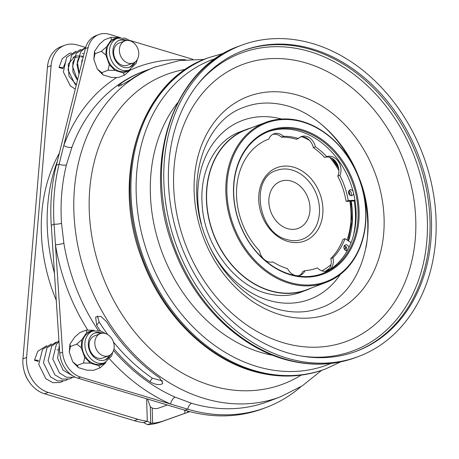 <?xml version="1.0" encoding="UTF-8"?>
<svg xmlns="http://www.w3.org/2000/svg" width="459" height="459" viewBox="0 0 459 459"><rect width="100%" height="100%" fill="white"/><g stroke="black" fill="none" stroke-linecap="round" stroke-linejoin="round"><path stroke-width="0.69" d="M59.326 153.18A155.595 122.943 69.3 0 0 41.855 212.431A155.595 122.943 69.3 0 0 56.245 300.232M46.761 345.673L37.701 351.353L34.454 360.275L38.051 361.353A2.203 0.7 -175.2 0 0 38.453 361.009A2.203 0.7 -175.2 0 0 37.518 360.338A2.203 0.7 -175.2 0 0 34.454 360.275M71.34 52.911L69.022 53.554L62.286 58.591L59.039 67.513L62.636 68.592A2.203 0.7 -175.2 0 0 63.032 68.248A2.203 0.7 -175.2 0 0 62.103 67.576A2.203 0.7 -175.2 0 0 59.039 67.513M28.986 381.613A24.505 19.364 -110.7 0 1 24.126 370.935M147.494 399.037L150.3 406.685L152.193 408.057L152.623 423.198A73.509 58.086 69.3 0 0 164.133 420.702L184.868 413.341L184.776 410.203M167.374 404.993L158.694 408.074A14.699 11.618 -110.7 0 1 152.508 408.154A14.699 11.618 -110.7 0 1 152.193 408.057M128.136 63.135A11.825 9.341 -110.7 0 1 119.535 52.177A11.825 9.341 -110.7 0 1 124.9 40.903A11.825 9.341 -110.7 0 1 130.017 40.788A11.825 9.341 -110.7 0 1 138.618 51.747A11.825 9.341 -110.7 0 1 133.253 63.021A11.825 9.341 -110.7 0 1 128.136 63.135M133.253 63.021L127.493 65.201A11.825 9.341 -110.7 0 1 122.375 65.316A11.825 9.341 -110.7 0 1 113.775 54.351A11.825 9.341 -110.7 0 1 119.139 43.077L124.9 40.903M103.556 355.897A11.825 9.341 -110.7 0 1 94.956 344.939A11.825 9.341 -110.7 0 1 100.314 333.659A11.825 9.341 -110.7 0 1 105.432 333.55A11.825 9.341 -110.7 0 1 114.033 344.508A11.825 9.341 -110.7 0 1 108.668 355.782A11.825 9.341 -110.7 0 1 103.556 355.897M108.668 355.782L102.908 357.957A11.825 9.341 -110.7 0 1 97.796 358.072A11.825 9.341 -110.7 0 1 89.195 347.113A11.825 9.341 -110.7 0 1 94.554 335.839L100.314 333.659M57.312 161.344A165.395 130.689 69.3 0 0 54.449 273.174M325.689 271.326A75.959 60.02 69.3 0 0 329.086 268.98M344.858 249.805A75.959 60.02 69.3 0 0 346.206 246.988M348.542 241.021A75.959 60.02 69.3 0 0 351.227 201.117M350.045 195.253A75.959 60.02 69.3 0 0 348.886 190.812M338.398 167.019A75.959 60.02 69.3 0 0 332.597 158.676M251.216 127.877A85.758 67.766 69.3 0 0 246.34 129.461A85.758 67.766 69.3 0 0 207.881 214.037A85.758 67.766 69.3 0 0 274.511 291.976A85.758 67.766 69.3 0 0 306.928 289.922A85.758 67.766 69.3 0 0 311.632 287.885M265.675 122.421L246.426 129.69A85.517 67.571 69.3 0 0 208.076 214.026A85.517 67.571 69.3 0 0 274.516 291.74A85.517 67.571 69.3 0 0 306.841 289.698L326.091 282.428A85.517 67.571 -110.7 0 1 293.766 284.471A85.517 67.571 -110.7 0 1 227.325 206.757A85.517 67.571 -110.7 0 1 265.675 122.421A85.517 67.571 -110.7 0 1 298 120.378A85.517 67.571 -110.7 0 1 364.435 198.093A85.517 67.571 -110.7 0 1 326.091 282.428M298.402 120.924A84.783 66.991 69.3 0 0 226.878 186.951A84.783 66.991 69.3 0 0 294.202 283.605A84.783 66.991 69.3 0 0 365.731 217.577A84.783 66.991 69.3 0 0 298.402 120.924M298.201 128.681A76.693 60.599 -110.7 0 1 359.11 216.114A76.693 60.599 -110.7 0 1 294.403 275.848A76.693 60.599 -110.7 0 1 233.499 188.414A76.693 60.599 -110.7 0 1 298.201 128.681M294.001 275.302A75.959 60.02 69.3 0 0 322.711 273.489A75.959 60.02 69.3 0 0 356.775 198.575A75.959 60.02 69.3 0 0 297.765 129.547A75.959 60.02 69.3 0 0 269.049 131.36A75.959 60.02 69.3 0 0 234.991 206.275A75.959 60.02 69.3 0 0 294.001 275.302M321.725 273.845A75.959 60.02 69.3 0 0 354.692 198.667A75.959 60.02 69.3 0 0 295.797 130.287A75.959 60.02 69.3 0 0 268.073 131.744M353.223 236.333A79.636 62.923 69.3 0 0 354.159 200.841M291.04 344.743A147.873 116.844 69.3 0 0 415.797 229.575A147.873 116.844 69.3 0 0 298.361 60.995A147.873 116.844 69.3 0 0 173.605 176.164A147.873 116.844 69.3 0 0 291.04 344.743M295.98 354.991A160.621 126.913 69.3 0 0 356.695 351.152A160.621 126.913 69.3 0 0 428.717 192.746A160.621 126.913 69.3 0 0 303.933 46.784A160.621 126.913 69.3 0 0 243.224 50.622A160.621 126.913 69.3 0 0 171.196 209.023A160.621 126.913 69.3 0 0 295.98 354.991M304.076 41.373A166.256 131.366 69.3 0 0 241.233 45.349A166.256 131.366 69.3 0 0 166.68 209.31A166.256 131.366 69.3 0 0 295.837 360.395A166.256 131.366 69.3 0 0 358.68 356.425A166.256 131.366 69.3 0 0 433.239 192.459A166.256 131.366 69.3 0 0 304.076 41.373M177.662 102.73A149.468 118.106 69.3 0 0 161.407 250.58A149.468 118.106 69.3 0 0 269.043 354.566A149.468 118.106 69.3 0 0 273.053 355.369M102.609 333.188A14.458 11.423 69.3 0 0 101.284 332.7A14.458 11.423 69.3 0 0 95.03 332.844A14.458 11.423 69.3 0 0 88.472 346.625A14.458 11.423 69.3 0 0 98.989 360.034A14.458 11.423 69.3 0 0 105.243 359.89A14.458 11.423 69.3 0 0 110.705 354.623M104.532 360.126A14.458 11.423 69.3 0 0 109.07 355.616M100.722 333.521A14.458 11.423 69.3 0 0 99.878 333.234A14.458 11.423 69.3 0 0 94.342 333.136M92.758 331.082L89.953 332.138A16.908 13.357 69.3 0 0 82.281 348.266A16.908 13.357 69.3 0 0 94.583 363.941A16.908 13.357 69.3 0 0 101.892 363.775L104.704 362.713A16.908 13.357 -110.7 0 1 97.388 362.88A16.908 13.357 -110.7 0 1 85.093 347.205A16.908 13.357 -110.7 0 1 92.758 331.082L100.584 330.887L105.765 333.653M127.195 40.432A14.458 11.423 69.3 0 0 125.869 39.944A14.458 11.423 69.3 0 0 119.615 40.082A14.458 11.423 69.3 0 0 113.057 53.869A14.458 11.423 69.3 0 0 123.574 67.272A14.458 11.423 69.3 0 0 129.828 67.134A14.458 11.423 69.3 0 0 135.285 61.862M129.117 67.37A14.458 11.423 69.3 0 0 133.649 62.86M125.307 40.759A14.458 11.423 69.3 0 0 124.464 40.472A14.458 11.423 69.3 0 0 118.921 40.375M117.343 38.321L114.532 39.382A16.908 13.357 69.3 0 0 106.867 55.505A16.908 13.357 69.3 0 0 119.162 71.179A16.908 13.357 69.3 0 0 126.477 71.019L129.289 69.957A16.908 13.357 -110.7 0 1 121.974 70.118A16.908 13.357 -110.7 0 1 109.672 54.443A16.908 13.357 -110.7 0 1 117.343 38.321L125.169 38.126L130.35 40.891M162.773 381.022L152.348 378.187A171.523 135.531 -110.7 0 1 113.419 341.944M113.964 348.863A176.422 139.404 69.3 0 0 149.886 381.636C154.167 384.246 158.057 385.101 161.545 384.212L162.813 383.317L159.721 377.918A176.422 139.404 -110.7 0 1 106.511 321.627L100.739 316.32L95.633 317.066L96.677 325.339A176.422 139.404 69.3 0 0 100.246 330.79M149.732 69.16A176.422 139.404 69.3 0 0 144.769 70.898A176.422 139.404 69.3 0 0 120.728 83.532L118.106 86.114L119.931 85.902L130.563 79.82A176.422 139.404 -110.7 0 1 154.603 67.186L179.555 60.525L204.175 59.4M57.151 161.998A181.322 143.271 69.3 0 0 51.569 229.236M182.458 409.485A181.322 143.271 69.3 0 0 184.966 410.26A181.322 143.271 69.3 0 0 263.409 408.504L266.214 407.443A181.322 143.271 69.3 0 0 300.926 386.713M120.43 37.621L109.42 34.322A24.505 19.364 69.3 0 0 98.823 34.557A24.505 19.364 69.3 0 0 88.145 47.535L59.119 164.19A181.322 143.271 69.3 0 0 54.076 224.216L62.567 352.11A24.505 19.364 69.3 0 0 80.635 377.109L187.777 409.199A181.322 143.271 69.3 0 0 266.214 407.443M113.522 350.515A176.422 139.404 69.3 0 0 175.131 397.138L191.604 403.272A176.422 139.404 69.3 0 0 267.93 401.556L280.644 396.76A176.422 139.404 -110.7 0 1 204.324 398.469A176.422 139.404 -110.7 0 1 75.976 234.899A176.422 139.404 -110.7 0 1 156.008 66.658M116.712 77.514A182.55 144.241 -110.7 0 0 63.784 145.446A6.128 2.783 -159.6 0 0 71.937 147.219L66.423 164.884A176.422 139.404 69.3 0 0 61.523 223.286L63.876 243.207A6.128 0.929 -9.2 0 1 55.441 244.767A182.55 144.241 -110.7 0 0 87.83 330.153M350.946 195.66A3.064 2.421 69.3 0 0 351.227 192.751A3.064 2.421 69.3 0 0 349.179 190.628A3.064 2.421 69.3 0 0 349.029 190.588M353.074 191.369A3.064 2.421 69.3 0 0 351.284 189.831A3.064 2.421 69.3 0 0 349.959 189.86A3.064 2.421 69.3 0 0 348.57 192.78A3.064 2.421 69.3 0 0 350.796 195.62A3.064 2.421 69.3 0 0 352.122 195.591A3.064 2.421 69.3 0 0 353.55 193.25M268.331 139.226L268.888 139.02A12.25 9.679 69.3 0 1 273.805 133.873A12.25 9.679 69.3 0 1 279.101 133.758A12.25 9.679 69.3 0 1 283.473 136.323A68.856 54.403 -110.7 0 1 298.396 138.452A68.856 54.403 -110.7 0 1 298.482 138.48L296.376 139.278A68.856 54.403 -110.7 0 0 296.29 139.249A68.856 54.403 -110.7 0 0 281.367 137.121L283.473 136.323M281.367 137.121A12.25 9.679 69.3 0 0 276.995 134.55A12.25 9.679 69.3 0 0 272.778 134.349M347.084 240.034A73.509 58.086 69.3 0 0 349.85 201.191L346.115 201.386A68.856 54.403 -110.7 0 0 337.738 176.13A12.25 9.679 69.3 0 0 338.903 170.53A12.25 9.679 69.3 0 0 329.843 157.38A12.25 9.679 69.3 0 0 329.654 157.322A12.25 9.679 69.3 0 0 324.656 157.454A68.856 54.403 -110.7 0 0 313.29 147.574A12.25 9.679 69.3 0 0 309.544 140.408A12.25 9.679 69.3 0 0 304.564 137.247A12.25 9.679 69.3 0 0 302.326 136.868A12.25 9.679 69.3 0 0 300.347 137.046M313.29 147.574L315.396 146.782A12.25 9.679 69.3 0 0 306.675 136.449A12.25 9.679 69.3 0 0 301.374 136.57A12.25 9.679 69.3 0 0 298.482 138.48M324.656 157.454L326.762 156.657A12.25 9.679 69.3 0 1 331.949 156.582A12.25 9.679 69.3 0 1 339.844 175.338A68.856 54.403 -110.7 0 1 348.22 200.594L354.962 200.233M344.405 245.64A3.064 2.421 -110.7 0 1 344.554 245.68A3.064 2.421 -110.7 0 1 344.801 245.766A3.064 2.421 -110.7 0 1 346.321 250.712M347.291 250.706A3.064 2.421 -110.7 0 1 346.178 250.671A3.064 2.421 -110.7 0 1 343.946 247.831A3.064 2.421 -110.7 0 1 345.334 244.911A3.064 2.421 -110.7 0 1 346.66 244.882A3.064 2.421 -110.7 0 1 348.886 247.682M292.337 170.123A36.754 29.043 69.3 0 0 276.438 170.478C249.822 177.88 257.665 232.954 287.013 239.575C292.44 241.159 297.57 241.05 302.401 239.248A36.754 29.043 69.3 0 0 319.074 204.198A36.754 29.043 69.3 0 0 292.337 170.123M291.413 181.121A25.113 19.846 69.3 0 0 280.547 181.368A25.113 19.846 69.3 0 0 269.152 205.316A25.113 19.846 69.3 0 0 287.426 228.605A25.113 19.846 69.3 0 0 298.293 228.358A25.113 19.846 69.3 0 0 309.682 204.41A25.113 19.846 69.3 0 0 291.413 181.121M328.317 270.575A12.25 9.679 -110.7 0 1 327.64 270.873A12.25 9.679 -110.7 0 1 317.427 267.89A68.856 54.403 -110.7 0 1 317.255 267.953A68.856 54.403 -110.7 0 1 305 270.638L302.888 271.435A12.25 9.679 -110.7 0 1 299.222 275.566M351.072 242.725L345.025 238.651L342.919 239.443A68.856 54.403 -110.7 0 1 330.813 258.566A12.25 9.679 -110.7 0 1 331.008 264.573A12.25 9.679 -110.7 0 1 326.556 271.189M349.85 201.191L353.786 200.979L355.008 200.52M345.025 238.651A68.856 54.403 -110.7 0 1 332.924 257.769A12.25 9.679 -110.7 0 1 329.579 269.8M305 270.638A12.25 9.679 -110.7 0 1 300.306 275.245A12.25 9.679 -110.7 0 1 287.552 268.647A68.856 54.403 -110.7 0 1 272.927 261.928A12.25 9.679 -110.7 0 1 259.501 250.843A68.856 54.403 -110.7 0 1 268.613 139.123A68.856 54.403 -110.7 0 1 268.888 139.02M315.396 146.782A68.856 54.403 -110.7 0 1 326.762 156.657M346.115 201.386L348.22 200.594M337.738 176.13L339.844 175.338M317.083 268.016L317.427 267.89M330.813 258.566L332.924 257.769M80.635 377.109L77.829 378.17L167.747 405.108L185.006 410.248L187.777 409.199A6.128 3.213 -73.3 0 1 191.604 403.272M61.523 223.286A6.128 1.348 176.2 0 1 54.076 224.216L51.305 225.26L52.63 245.829L59.762 353.172L62.567 352.11M66.423 164.884A6.128 2.473 -166 0 1 59.119 164.19L56.348 165.24L85.334 48.597A24.505 19.364 -110.7 0 1 96.011 35.618L98.823 34.557M77.829 378.17A24.505 19.364 -110.7 0 1 59.762 353.172M105.943 362.162L105.065 363.442L98.737 365.657L99.924 367.917L93.602 370.304L86.791 370.166L78.403 367.653L72.746 361.847L69.263 352.173L69.934 344.147L70.411 346.499L69.263 352.173M84.691 357.337L90.348 363.144L83.544 363.012L84.691 357.337L81.203 347.664L81.874 339.637L86.78 332.471L93.108 330.256L86.303 330.119L79.981 332.511L74.834 336.981L69.934 344.147M130.528 69.401L129.65 70.686L123.322 72.901L124.504 75.156L118.181 77.542L111.376 77.41L102.988 74.897L97.331 69.091L93.843 59.412L94.52 51.391L94.99 53.737L93.843 59.412M109.276 64.581L114.934 70.388L108.123 70.25L109.276 64.581L105.788 54.902L106.459 46.881L111.359 39.715L117.693 37.5L110.889 37.363L104.566 39.749L99.419 44.225L94.52 51.391M192.78 59.291L129.69 40.392M175.131 397.138A6.128 2.966 -66.3 0 0 170.559 404.046A182.55 144.241 -110.7 0 1 109.707 359.087M107.75 334.582A171.523 135.531 -110.7 0 1 99.133 321.891L97.371 315.872M117.693 37.5L118.892 37.856M123.322 72.901L114.934 70.388M124.504 75.156L129.65 70.686M108.123 70.25L101.8 72.637L97.331 69.091M102.988 74.897L101.8 72.637M106.459 46.881L101.313 51.351L105.788 54.902M101.313 51.351L94.99 53.737M110.889 37.363L111.359 39.715M93.108 330.256L94.307 330.618M98.737 365.657L90.348 363.144M99.924 367.917L105.065 363.442M83.544 363.012L77.221 365.398L72.746 361.847M78.403 367.653L77.221 365.398M81.874 339.637L76.733 344.112L81.203 347.664M76.733 344.112L70.411 346.499M86.303 330.119L86.78 332.471M152.623 423.198L151.424 423.232L147.603 424.678A73.509 58.086 69.3 0 0 160.484 422.079L189.802 411.62M147.603 424.678L143.633 422.619A73.509 58.086 -110.7 0 1 134.315 420.679L44.592 393.805A29.405 23.231 -110.7 0 1 22.95 358.829L47.455 66.997A29.405 23.231 -110.7 0 1 61.047 46.669L64.702 45.286A29.405 23.231 69.3 0 0 51.11 65.614L26.605 357.446A29.405 23.231 69.3 0 0 48.247 392.422L137.97 419.296A73.509 58.086 69.3 0 0 147.287 421.236L143.633 422.619M85.638 47.466L77.422 45.005A29.405 23.231 69.3 0 0 64.702 45.286M151.424 423.232L147.287 421.236L146.645 398.785M187.674 411.046L187.708 412.32L189.716 411.597M187.708 412.32L184.868 413.341M281.631 119.036A95.564 75.511 69.3 0 0 278.383 118.238A95.564 75.511 69.3 0 0 201.403 224.049M210.687 248.64A95.564 75.511 69.3 0 0 273.644 301.609A95.564 75.511 69.3 0 0 340.297 274.425M291.987 93.688A115.995 91.657 69.3 0 0 194.123 184.03A115.995 91.657 69.3 0 0 286.238 316.274A115.995 91.657 69.3 0 0 384.103 225.931A115.995 91.657 69.3 0 0 291.987 93.688M300.823 355.949A159.049 125.668 69.3 0 0 427.461 226.207A159.049 125.668 69.3 0 0 301.098 49.348A159.049 125.668 69.3 0 0 198.122 83.945M242.478 50.903A160.621 126.913 -110.7 0 1 302.452 47.346A160.621 126.913 -110.7 0 1 427.145 192.814A160.621 126.913 -110.7 0 1 355.949 351.428M238.944 46.216A166.256 131.366 69.3 0 0 164.391 210.176A166.256 131.366 69.3 0 0 293.548 361.262A166.256 131.366 69.3 0 0 356.391 357.286C336.143 364.819 314.88 366.173 292.618 361.342C242.495 350.848 195.132 305.792 174.036 249.122C140.752 166.933 171.259 69.458 238.944 46.216L241.233 45.349M215.799 58.391A163.111 128.881 69.3 0 0 138.584 218.151A163.111 128.881 69.3 0 0 265.704 368.784A163.111 128.881 69.3 0 0 330.979 363.442M207.376 58.132A166.256 131.366 69.3 0 0 132.817 222.093A166.256 131.366 69.3 0 0 261.98 373.178A166.256 131.366 69.3 0 0 324.823 369.208C304.661 376.707 283.478 378.055 261.28 373.242C211.094 362.748 163.559 317.421 142.519 260.46C109.489 178.258 140.098 81.197 207.376 58.132L208.397 57.748A166.256 131.366 -110.7 0 0 133.844 221.708A166.256 131.366 -110.7 0 0 263.001 372.794A166.256 131.366 -110.7 0 0 325.844 368.818L340.676 361.87M149.886 381.636L152.348 378.187M120.728 83.532L121.337 85.299M185.688 69.332A165.395 130.689 69.3 0 0 89.786 219.872A165.395 130.689 69.3 0 0 211.519 385.658A165.395 130.689 69.3 0 0 301.15 375.135M144.769 70.898L143.363 71.432A176.422 139.404 69.3 0 0 71.937 147.219M63.876 243.207A176.422 139.404 69.3 0 0 98.226 330.405M287.713 241.394A39.204 30.977 -110.7 0 1 258.853 194.759A39.204 30.977 -110.7 0 1 293.938 167.277A39.204 30.977 -110.7 0 1 322.792 213.911A39.204 30.977 -110.7 0 1 287.713 241.394M338.903 170.53A73.509 58.086 69.3 0 0 329.654 157.322M309.544 140.408A73.509 58.086 69.3 0 0 302.326 136.868M321.862 270.833A73.509 58.086 69.3 0 0 331.008 264.573M343.923 247.608A73.509 58.086 69.3 0 0 344.801 245.766M129.92 70.29A182.55 144.241 -110.7 0 1 185.648 59.768M88.145 47.535L85.334 48.597M96.677 325.339L99.133 321.891M366.139 247.189A112.059 88.541 69.3 0 0 363.511 193.388M352.61 164.511A112.059 88.541 69.3 0 0 319.016 122.398M164.133 420.702L160.484 422.079M134.315 420.679L137.97 419.296M48.247 392.422L44.592 393.805M22.95 358.829L26.605 357.446M51.11 65.614L47.455 66.997M150.764 423.043L150.3 406.685M320.307 307.926C361.273 294.649 381.67 230.55 358.221 175.631C343.934 139.226 313.187 111.009 282.715 104.75C269.152 101.841 256.409 102.627 244.481 107.108C203.515 120.384 183.118 184.478 206.567 239.397C220.854 275.807 251.601 304.024 282.073 310.284C295.636 313.193 308.379 312.407 320.307 307.926M59.257 345.558L57.622 358.318L63.164 370.195L72.803 375.881M58.993 341.634L56.371 344.365L52.785 358.961L59.469 372.995L66.383 377.235L73.83 377.35L74.834 377.005M58.941 340.848L51.66 346.166L48.115 360.837L54.896 374.871L61.988 379.088L69.567 378.985L72.229 377.705M56.124 342.133L47.03 347.865L43.45 362.759L50.49 376.896L57.536 380.918L65.006 380.712L67.548 379.473M51.442 343.9L42.544 349.385L38.751 364.371L45.837 378.692L52.877 382.691L60.336 382.473L62.866 381.245M84.674 51.259L81.909 62.378M85.649 47.455L80.956 51.603L77.278 61.81L79.223 73.153M85.391 47.604L76.246 53.41L72.568 66.555L77.531 79.958M80.709 49.377L71.615 55.103L68.012 69.797L74.794 83.871L76.246 85.139M76.028 51.144L66.595 57.329L63.376 71.983L70.261 85.781L75.247 89.149M306.928 289.922L300.685 292.28C291.161 295.86 280.977 296.491 270.139 294.162C236.224 287.822 203.916 246.064 202.115 204.031C199.596 169.899 216.114 140.282 240.103 131.813L246.34 129.461M224.118 53.164L208.397 57.748M57.828 349.701L56.945 350.039M82.413 56.945L81.53 57.277M325.339 271.355L329.522 268.36M344.594 249.466L345.937 246.621M348.192 240.786L351.91 221.588L350.837 201.134M349.54 194.817L348.651 191.392M338.667 168.212L331.645 158.114M280.644 396.76L302.366 385.795L321.587 370.367M137.344 59.429L136.162 63.302L129.289 69.957M112.765 352.191L111.577 356.058L104.704 362.713M324.823 369.208L325.844 368.818M356.391 357.286L358.68 356.425M81.96 59.997L81.622 63.52M79.986 55.78L76.963 64.323L79 74.06M83.24 53.531L82.304 53.594M75.305 57.547L72.843 62.481L72.895 72.006L77.445 80.296M83.435 56.239L75.351 55.878L68.202 64.111L69.005 76.194L76.332 84.783M79.034 58.127L78.592 57.949M77.399 57.536L75.62 57.163M73.876 57.065L72.935 57.128M65.935 61.081L63.032 68.248"/></g></svg>
